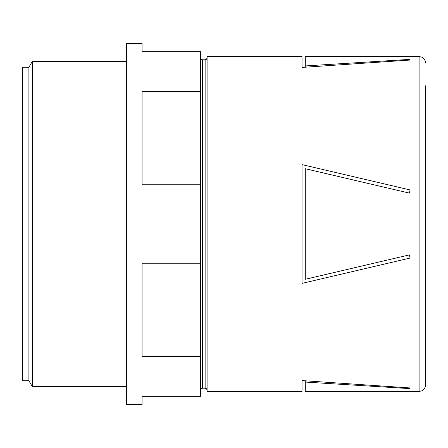 <?xml version="1.0" encoding="UTF-8"?>
<svg xmlns="http://www.w3.org/2000/svg" width="448" height="448" viewBox="0 0 448 448"><rect width="100%" height="100%" fill="white"/><g stroke="black" fill="none" stroke-linecap="round" stroke-linejoin="round"><path stroke-width="0.67" d="M305.29 168.722L409.343 193.11L410.082 189.946L302.036 164.623L302.036 283.377L410.082 258.054L409.343 254.89L305.29 279.278L305.29 168.722M419.098 391.457L419.098 56.543L305.29 56.543L305.29 65.929L409.343 59.416L410.082 60.043L302.036 67.424L302.036 56.543L207.094 56.543L207.094 391.457L302.036 391.457L302.036 380.576L410.082 387.957L409.343 388.584L305.29 382.071L305.29 391.457L419.098 391.457L421.91 390.818C421.842 390.891 425.057 389.799 425.6 384.955L425.6 362.191M200.586 51.666L200.586 396.334L142.061 396.334L142.061 404.466L126.454 404.466L126.454 43.534L142.061 43.534L142.061 51.666L200.586 51.666M200.586 263.788L142.061 263.788L142.061 356.546L200.586 356.546M200.586 91.454L142.061 91.454L142.061 184.212L200.586 184.212M126.454 61.421L32.284 61.421L32.284 386.579L126.454 386.579M32.284 61.421L28.902 67.273L28.902 380.727L32.284 386.579M28.902 67.273L22.4 67.273L22.4 380.727L28.902 380.727M425.6 85.809L425.6 384.955M409.343 387.923L409.343 388.584M305.29 380.862L305.29 382.071M305.29 65.929L305.29 67.138M409.343 59.416L409.343 60.077M207.094 57.842L206.511 59.231L205.139 59.791L205.139 388.209L206.511 388.769L207.094 390.158M205.139 59.791L202.541 59.791L202.541 388.209L201.169 388.769L200.586 390.158M205.139 388.209L202.541 388.209M202.541 59.791L201.169 59.231L200.586 57.842M419.098 56.543L421.91 57.182C421.842 57.109 425.057 58.201 425.6 63.045"/></g></svg>
